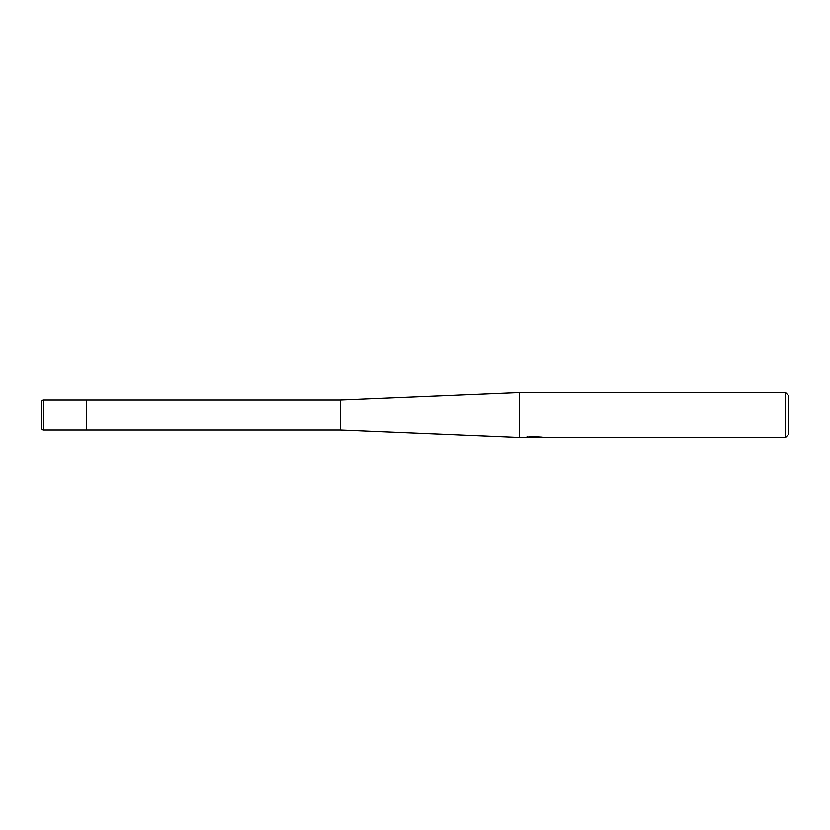 <?xml version="1.0" encoding="UTF-8"?>
<svg xmlns="http://www.w3.org/2000/svg" width="830" height="830" viewBox="0 0 830 830"><rect width="100%" height="100%" fill="white"/><g stroke="black" fill="none" stroke-linecap="round" stroke-linejoin="round"><path stroke-width="1.25" d="M43.741 429.94L43.741 400.06A2.241 2.241 0 0 0 41.5 402.301L41.5 427.699A2.241 2.241 0 0 0 43.741 429.94L86.32 429.94L86.32 400.06L86.32 429.94L340.3 429.94L340.3 400.06L519.58 392.59L785.512 392.59L788.5 395.578L788.5 434.422L785.512 437.41L536.896 437.41L536.813 436.653L537.923 436.393M527.05 436.611L526.894 437.41L519.58 437.41L519.58 392.59M536.813 437.057L531.916 437.192M534.52 437.41L533.462 437.41M785.512 437.41L785.512 392.59M527.05 437.369L535.412 436.985L528.254 436.985L530.588 436.393L541.99 437.057M542.913 437.161C535.454 437.213 535.454 437.275 542.924 437.337M535.412 436.393L535.412 436.985M43.741 400.06L340.3 400.06M41.5 427.699L41.5 402.301M340.3 429.94L519.58 437.41M535.412 436.663L536.813 436.663"/></g></svg>
